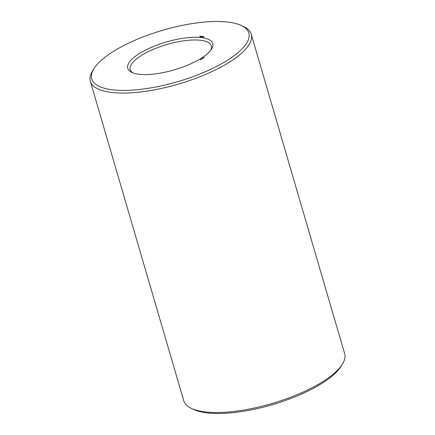 <?xml version="1.0" encoding="UTF-8"?>
<svg xmlns="http://www.w3.org/2000/svg" width="435" height="435" viewBox="0 0 435 435"><rect width="100%" height="100%" fill="white"/><g stroke="black" fill="none" stroke-linecap="round" stroke-linejoin="round"><path stroke-width="0.65" d="M93.993 68.578L92.65 70.715A83.824 27.427 -16.3 0 0 90.339 81.285L183.755 400.744A83.824 27.427 -16.3 0 0 191.4 408.405L193.678 409.482A81.813 26.769 -16.3 0 0 272.256 404.735A81.813 26.769 -16.3 0 0 341.007 366.4L342.35 364.264A83.824 27.427 -16.3 0 0 344.661 353.688L251.245 34.234A83.824 27.427 -16.3 0 0 243.6 26.573L241.322 25.496A81.813 26.769 -16.3 0 0 225.042 21.783A81.813 26.769 -16.3 0 0 93.993 68.578A81.813 26.769 -16.3 0 0 177.774 81.633A81.813 26.769 -16.3 0 0 241.322 25.496M191.4 408.405A83.824 27.427 -16.3 0 0 271.908 403.544A83.824 27.427 -16.3 0 0 342.35 364.264M210.757 50.188A42.249 13.822 -16.3 0 0 211.339 45.903A42.249 13.822 -16.3 0 0 199.083 40.123A42.249 13.822 -16.3 0 0 153.104 49.421A42.249 13.822 -16.3 0 0 130.244 69.616A42.249 13.822 -16.3 0 0 133.045 72.917M90.339 81.285A83.824 27.427 -16.3 0 0 178.491 84.085A83.824 27.427 -16.3 0 0 251.245 34.234M199.893 37.459A44.261 14.48 -16.3 0 0 145.252 50.232A44.261 14.48 -16.3 0 0 131.816 72.4A44.261 14.48 -16.3 0 0 174.321 69.834A44.261 14.48 -16.3 0 0 211.519 49.095A44.261 14.48 -16.3 0 0 199.893 37.459M200.698 59.671L200.307 59.72L200.698 59.671M200.747 59.503L201.079 59.416L200.742 59.492M201.481 59.301L201.095 59.269L201.481 59.301M201.813 59.095L201.427 59.062L201.813 59.095M202.161 58.714L202.541 58.627L202.204 58.834M202.862 58.442L202.275 58.551L202.862 58.442M203.161 58.225L202.694 58.274L203.167 58.252M203.477 58.018L202.922 58.165L203.477 58.018M204.271 57.654L203.395 57.888L204.271 57.654M203.547 36.491L202.846 36.719L203.547 36.491M203.134 36.458L202.34 36.698L203.134 36.458M202.346 36.491L201.835 36.567L202.411 36.42M201.775 36.638L201.949 36.921M202.047 36.371L201.345 36.594L202.047 36.371M201.623 36.333L200.91 36.573L201.623 36.333M200.361 36.252L200.002 36.48L200.366 36.279M200.6 36.589L200.464 36.268M199.855 36.404L200.154 36.214L199.861 36.437M204.02 57.496L204.107 57.768M203.547 57.637L203.634 57.909M202.96 36.66L203.248 36.632L202.949 36.747M201.459 36.54L201.748 36.507L201.448 36.627M200.812 36.295L200.443 36.469L200.839 36.382M203.923 36.861L203.83 36.556M203.634 36.91L203.547 36.605M203.705 36.997L203.613 36.692M202.422 36.741L202.329 36.437M202.134 36.785L202.047 36.48M202.204 36.877L202.112 36.573M201.274 36.725L201.187 36.42M200.339 36.649L200.252 36.344M200.171 36.768L200.084 36.464M203.014 37.002L202.927 36.698M201.514 36.883L201.427 36.578M201.073 36.844L200.986 36.54M200.932 36.611L200.839 36.306M200.519 36.796L200.432 36.491M199.882 36.529L199.79 36.225"/></g></svg>
